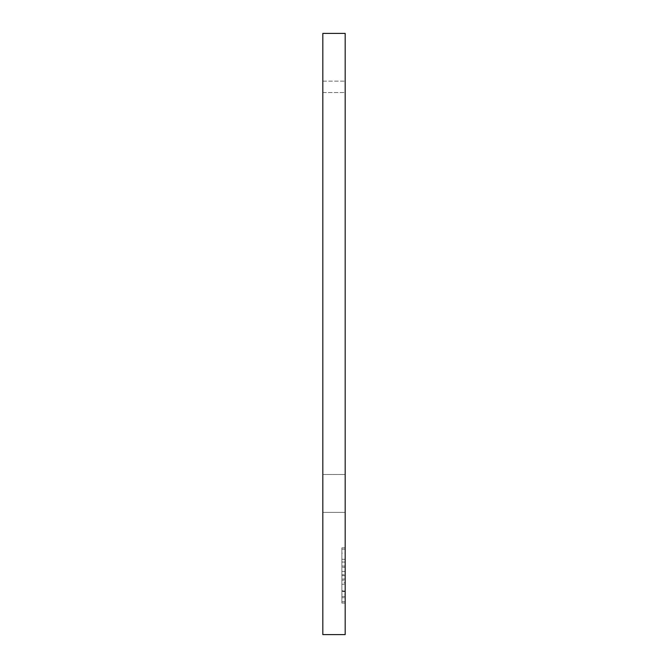 <?xml version="1.0" encoding="UTF-8"?>
<svg xmlns="http://www.w3.org/2000/svg" width="668" height="668" viewBox="0 0 668 668"><rect width="100%" height="100%" fill="white"/><g stroke="black" fill="none" stroke-linecap="round" stroke-linejoin="round"><path stroke-width="0.5" stroke-dasharray="3.34 2.5" d="M322.828 474.497L345.172 474.497L345.172 81.137L345.172 512.389L345.172 474.497L322.828 474.497L322.828 512.389L345.172 512.389L322.828 512.389L322.828 81.137L322.828 92.535L345.172 92.535L345.172 81.137L345.172 92.535L322.828 92.535L322.828 81.137L322.828 474.497M345.172 562.064L345.172 603.095L345.172 562.064L341.882 562.064L341.882 547.835L345.172 547.835M345.172 549.179L345.172 601.751L345.172 549.179L345.172 601.751L345.172 549.179L345.172 601.751L345.172 549.179L341.882 549.179L345.172 549.179L341.882 549.179L341.882 596.357L345.172 596.357L341.882 596.357L341.882 601.751L345.172 601.751L341.882 601.751L341.882 596.357L345.172 596.357L341.882 596.357L341.882 549.179L345.172 549.179L341.882 549.179L341.882 566.03L345.172 566.03L341.882 566.03L341.882 549.179L345.172 549.179L341.882 549.179L341.882 601.751L345.172 601.751L341.882 601.751L341.882 549.179L341.882 601.751L345.172 601.751L341.882 601.751L341.882 596.357L345.172 596.357L341.882 596.357L341.882 580.183L345.172 580.183L341.882 580.183L341.882 574.789L345.172 574.789L341.882 574.789L341.882 549.179L345.172 549.179M345.172 33.4L345.172 634.6L322.828 634.6L322.828 33.4L345.172 33.4M322.828 81.137L345.172 81.137L322.828 81.137M341.882 547.835L341.882 559.325L345.172 559.325M341.882 559.325L341.882 561.988L345.172 561.988M341.882 561.988L341.882 553.229L345.172 553.229M341.882 553.229L341.882 562.139L345.172 562.139M341.882 562.139L341.882 567.291L345.172 567.291M341.882 567.291L341.882 582.822L345.172 582.822M341.882 582.822L341.882 590.829L345.172 590.829M341.882 590.829L341.882 603.095L345.172 603.095M341.882 603.095L341.882 594.194L345.172 594.194M341.882 594.194L341.882 590.963L345.172 590.963M341.882 590.963L341.882 597.701L345.172 597.701M341.882 597.701L341.882 591.046L345.172 591.046M341.882 591.046L341.882 584.258L345.172 584.258M341.882 584.258L341.882 579.022L345.172 579.022M341.882 579.022L341.882 562.064M341.882 591.506L341.882 571.424L341.882 591.506L345.172 591.506L345.172 571.424L345.172 591.506M341.882 571.424L345.172 571.424L341.882 571.424M341.882 575.674L345.172 575.674"/><path stroke-width="1" d="M345.172 33.4L345.172 634.6L322.828 634.6L322.828 33.4L345.172 33.4"/></g></svg>
